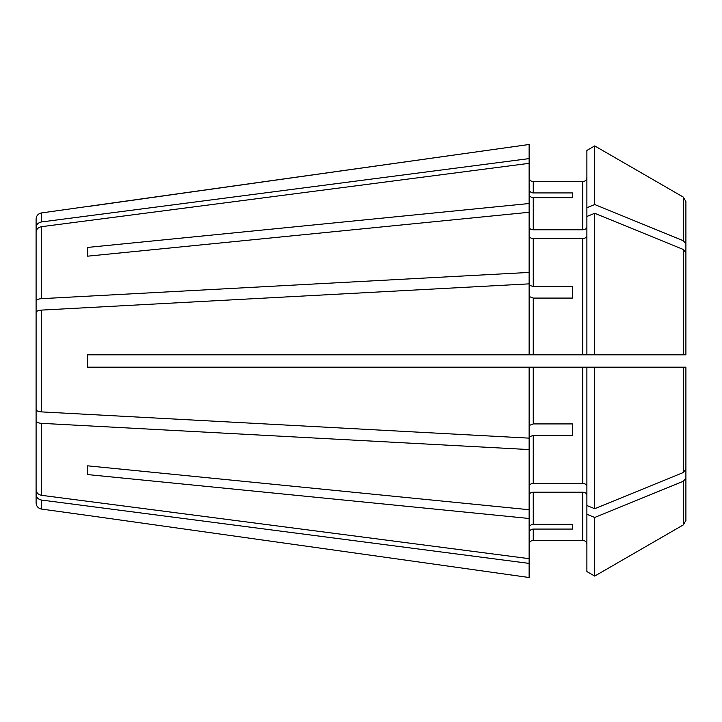 <?xml version="1.0" encoding="UTF-8"?>
<svg xmlns="http://www.w3.org/2000/svg" width="722" height="722" viewBox="0 0 722 722"><rect width="100%" height="100%" fill="white"/><g stroke="black" fill="none" stroke-linecap="round" stroke-linejoin="round"><path stroke-width="1.08" d="M529.127 203.523L87.669 247.42L87.669 256.175L529.127 212.277L529.127 163.334L41.425 226.699C38.131 227.376 36.353 229.262 36.1 232.367L36.1 273.981M87.669 465.825L87.669 474.58L87.669 465.825L529.127 509.723L529.127 367.191L87.669 367.191L87.669 354.809L586.887 354.809L586.887 207.728L594.711 204.534L683.319 240.733L685.9 243.892L685.9 354.809L586.887 354.809L594.711 354.809L594.711 213.288L683.319 249.478L685.9 252.646L685.9 354.809M586.887 226.879C586.643 228.648 585.262 229.623 582.753 229.795L533.251 229.795C530.742 229.623 529.37 228.648 529.127 226.879M529.127 577.51L87.669 515.436L529.127 577.51L529.127 558.666L41.425 495.301C38.131 494.624 36.353 492.738 36.1 489.633L36.1 403.742M572.447 529.073L572.447 524.343L572.447 529.073L533.251 529.073C530.742 529.307 529.37 530.58 529.127 532.89M529.127 563.395L41.425 500.039C38.131 499.362 36.353 497.476 36.1 494.371L36.1 452.757M586.887 235.625C586.643 237.403 585.262 238.368 582.753 238.549L533.251 238.549C530.742 238.368 529.37 237.403 529.127 235.625M529.127 158.605L41.425 221.961L41.425 212.945L529.127 144.49L529.127 163.334M586.887 177.513C586.634 180.013 585.262 181.393 582.753 181.637L533.251 181.637C530.742 181.393 529.37 180.013 529.127 177.513M586.887 207.728L586.887 150.438L594.711 145.916L683.319 197.097L685.9 201.573L685.9 243.892M683.319 472.522L685.9 469.354L685.9 367.191L681.776 367.191L685.9 367.191L683.319 367.191L683.319 472.522L594.711 508.712L594.711 367.191L683.319 367.191M586.887 571.562L594.711 576.084L586.887 571.562L586.887 505.517L594.711 508.712M586.887 486.375C586.643 484.597 585.262 483.632 582.753 483.451L533.251 483.451C530.742 483.632 529.37 484.597 529.127 486.375M586.887 216.483L594.711 213.288M594.711 576.084L683.319 524.903L594.711 576.084L594.711 517.466L683.319 481.267L685.9 478.108L685.9 425.041M529.127 285.064L533.251 286.643L533.251 238.549M36.1 318.258L36.1 301.02C36.353 299.729 38.131 298.953 41.425 298.673L529.127 272.429L529.127 283.863L41.425 310.108C38.131 310.388 36.353 311.173 36.1 312.455L36.1 329.692M572.447 286.643L572.447 298.078L572.447 286.643L533.251 286.643M87.669 247.42L87.669 256.175M41.425 500.039L41.425 509.055C38.131 508.333 36.362 506.293 36.1 502.927L36.1 494.371M529.127 438.137L41.425 411.892C38.131 411.612 36.353 410.827 36.1 409.545L36.1 392.308M41.425 221.961C38.131 222.638 36.353 224.524 36.1 227.629L36.1 269.243M36.1 227.629L36.1 219.073C36.362 215.707 38.131 213.667 41.425 212.945M529.127 189.11C529.37 191.42 530.742 192.693 533.251 192.927L533.251 181.637M36.1 301.02L36.1 232.367M36.1 409.545L36.1 312.455M529.127 296.498L533.251 298.078L572.447 298.078M36.1 489.633L36.1 420.98C36.353 422.271 38.131 423.047 41.425 423.327L529.127 449.571M586.887 150.438L594.711 145.916L683.319 197.097L685.9 201.573M683.319 481.267L683.319 524.903L685.9 520.427L685.9 478.108M586.887 544.487C586.643 541.987 585.262 540.616 582.753 540.363L533.251 540.363C530.742 540.616 529.37 541.987 529.127 544.487M572.447 192.927L572.447 197.657L572.447 192.927L533.251 192.927M572.447 435.357L572.447 423.922L572.447 435.357L533.251 435.357L529.127 436.936M683.319 524.903L685.9 520.427M529.127 272.429L529.127 212.277M529.127 354.809L529.127 283.863M594.711 204.534L594.711 145.916M586.887 505.517L586.887 367.191L594.711 367.191L529.127 367.191M586.887 514.272L594.711 517.466M586.887 495.121C586.643 493.352 585.262 492.377 582.753 492.205L533.251 492.205C530.742 492.377 529.37 493.352 529.127 495.121M529.127 558.666L529.127 509.723M529.127 193.848C529.37 196.158 530.742 197.431 533.251 197.657L572.447 197.657M87.669 474.58L529.127 518.477M529.127 425.502L533.251 423.922L533.251 367.191M572.447 423.922L533.251 423.922M529.127 528.152C529.37 525.842 530.742 524.569 533.251 524.343L533.251 492.205M572.447 524.343L533.251 524.343M87.669 206.564L529.127 144.49M87.669 515.436L41.425 509.055M582.753 354.809L582.753 238.549M41.425 298.673L41.425 226.699M41.425 411.892L41.425 310.108M533.251 354.809L533.251 298.078M41.425 495.301L41.425 423.327M683.319 197.097L683.319 240.733M683.319 249.478L683.319 354.809M582.753 229.795L582.753 181.637M582.753 483.451L582.753 367.191M582.753 540.363L582.753 492.205M533.251 540.363L533.251 529.073M533.251 229.795L533.251 197.657M533.251 483.451L533.251 435.357"/></g></svg>
